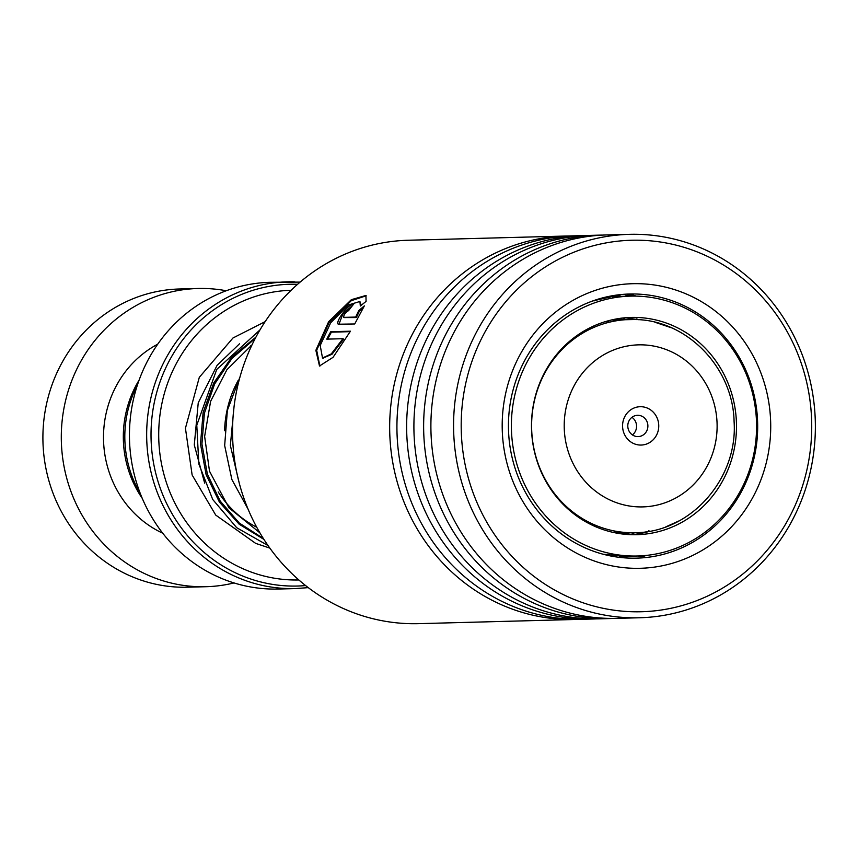 <?xml version="1.0" encoding="UTF-8"?>
<svg xmlns="http://www.w3.org/2000/svg" width="858" height="858" viewBox="0 0 858 858"><rect width="100%" height="100%" fill="white"/><g stroke="black" fill="none" stroke-linecap="round" stroke-linejoin="round"><path stroke-width="1.29" d="M641.098 406.713A19.176 18.093 88.5 0 0 622.576 425.364A19.176 18.093 88.5 0 0 640.229 445.055A19.176 18.093 88.5 0 0 658.751 426.405A19.176 18.093 88.5 0 0 641.098 406.713M638.073 415.304A10.65 10.049 88.5 0 0 637.548 415.304A10.65 10.049 88.5 0 0 627.788 425.943A10.65 10.049 88.5 0 0 637.591 436.604A10.65 10.049 88.5 0 0 638.116 436.604A10.65 10.049 88.5 0 0 647.887 425.965A10.65 10.049 88.5 0 0 638.073 415.304M291.119 290.272A144.895 136.669 88.5 0 0 158.709 435.178A144.895 136.669 88.5 0 0 292.095 579.944A144.895 136.669 88.5 0 0 298.852 579.965M300.118 282.1L270.066 282.303A153.421 144.712 88.5 0 0 129.44 435.521A153.421 144.712 88.5 0 0 270.678 589.028A153.421 144.712 88.5 0 0 278.26 589.038L295.484 588.577A153.421 144.712 -91.5 0 1 287.902 588.567A153.421 144.712 -91.5 0 1 146.664 435.06A153.421 144.712 -91.5 0 1 287.291 281.842A153.421 144.712 -91.5 0 1 294.862 281.853M632.41 434.909A10.65 10.049 88.5 0 0 631.938 417.31M238.106 380.544A106.617 100.568 88.5 0 0 224.582 430.684M140.251 493.404A106.371 100.332 -91.5 0 1 137.366 385.167M226.233 290.755A149.163 140.691 88.5 0 0 205.373 288.502A149.163 140.691 88.5 0 0 198.016 288.492L179.612 288.985A149.163 140.691 88.5 0 0 42.9 437.945A149.163 140.691 88.5 0 0 180.212 587.194A149.163 140.691 88.5 0 0 187.58 587.194L205.974 586.711A149.163 140.691 88.5 0 0 234.041 582.936M198.016 288.492A149.163 140.691 88.5 0 0 61.293 437.451A149.163 140.691 88.5 0 0 198.606 586.7A149.163 140.691 88.5 0 0 205.974 586.711M157.722 344.187A104.408 98.488 88.5 0 0 103.539 440.229A104.408 98.488 88.5 0 0 162.773 533.236M139.125 380.073A104.408 98.488 88.5 0 0 142.278 498.401M565.443 236.047L408.322 240.24A191.774 180.888 88.5 0 0 238.835 381.252A191.774 180.888 88.5 0 0 317.782 594.401A191.774 180.888 88.5 0 0 418.565 623.659L575.686 619.465A191.774 180.888 -91.5 0 1 474.903 590.197A191.774 180.888 -91.5 0 1 395.956 377.048A191.774 180.888 -91.5 0 1 565.443 236.047A191.774 180.888 -91.5 0 1 569.079 235.993M543.768 583.386A185.811 175.257 88.5 0 0 785.22 524.742A185.811 175.257 88.5 0 0 729.139 268.608A185.811 175.257 88.5 0 0 487.698 327.252A185.811 175.257 88.5 0 0 543.768 583.386M730.137 263.599A191.774 180.888 -91.5 0 1 809.083 476.748A191.774 180.888 -91.5 0 1 639.596 617.76A191.774 180.888 -91.5 0 1 538.813 588.491A191.774 180.888 -91.5 0 1 459.867 375.343A191.774 180.888 -91.5 0 1 629.354 234.341A191.774 180.888 -91.5 0 1 730.137 263.599M565.454 546.567A142.342 134.256 -91.5 0 1 522.501 350.354A142.342 134.256 -91.5 0 1 707.464 305.427A142.342 134.256 -91.5 0 1 750.418 501.64A142.342 134.256 -91.5 0 1 565.454 546.567M698.959 314.178A132.111 124.614 88.5 0 0 629.536 294.015A132.111 124.614 88.5 0 0 512.773 391.162A132.111 124.614 88.5 0 0 567.159 537.987A132.111 124.614 88.5 0 0 636.593 558.15A132.111 124.614 88.5 0 0 753.345 461.014A132.111 124.614 88.5 0 0 698.959 314.178M579.311 619.326A191.774 180.888 -91.5 0 1 575.686 619.465M596.299 618.875A191.774 180.888 -91.5 0 1 592.663 619.015L582.947 619.272A191.774 180.888 -91.5 0 1 482.164 590.004A191.774 180.888 -91.5 0 1 403.217 376.855A191.774 180.888 -91.5 0 1 572.704 235.853L582.421 235.596A191.774 180.888 -91.5 0 1 586.057 235.532M592.663 619.015A191.774 180.888 -91.5 0 1 491.881 589.746A191.774 180.888 -91.5 0 1 412.934 376.598A191.774 180.888 -91.5 0 1 582.421 235.596M613.277 618.425A191.774 180.888 -91.5 0 1 609.652 618.554L599.924 618.822A191.774 180.888 -91.5 0 1 499.142 589.553A191.774 180.888 -91.5 0 1 420.195 376.405A191.774 180.888 -91.5 0 1 589.682 235.403L599.41 235.135A191.774 180.888 -91.5 0 1 603.035 235.081M609.652 618.554A191.774 180.888 -91.5 0 1 508.869 589.296A191.774 180.888 -91.5 0 1 429.922 376.147A191.774 180.888 -91.5 0 1 599.41 235.135M639.596 617.76L616.913 618.361A191.774 180.888 -91.5 0 1 516.13 589.103A191.774 180.888 -91.5 0 1 437.183 375.954A191.774 180.888 -91.5 0 1 606.67 234.942L629.354 234.341M339.221 324.388C332.947 324.882 348.348 303.271 353.732 304.032A191.774 180.888 -91.5 0 0 348.605 310.585C345.131 312.87 343.522 315.133 343.768 317.374L355.684 317.063L358.73 310.628L364.35 305.877L354.719 323.97L338.513 324.206M344.047 317.589L356.327 317.557L359.363 311.154L363.567 307.582M366.076 301.383L360.317 306.016L359.92 301.48L348.38 304.998L330.673 322.801L320.206 345.484L322.511 358L331.274 353.904L342.932 338.706L326.78 339.135A191.774 180.888 -91.5 0 1 330.727 331.724L350.461 331.188L333.054 357.325L319.498 365.98L315.862 350.311L328.625 321.718L351.34 299.678L365.937 295.463L366.076 301.383M361.089 305.373L359.92 301.48M322.887 358.14L332.003 354.247L343.64 339.103L342.932 338.706M327.702 339.114A190.926 180.083 -91.5 0 1 331.413 332.153L350.182 331.66M330.727 331.724L331.413 332.153M319.884 366.098L316.666 350.268L329.161 322.383L351.308 300.665L366.194 295.796M355.684 317.063L356.327 317.557M358.73 310.628L359.363 311.154M338.899 324.367L342.771 314.275L352.992 304.944M636.818 319.616L635.467 319.476M648.455 530.877C653.807 531.081 633.762 535.135 630.019 534.609L632.957 533.848M592.267 301.061L609.051 297.233M612.998 297.029L612.43 297.007M654.858 322.211L671.503 327.82M679.429 520.72L665.84 526.844M620.913 556.274L624.774 556.22M624.216 556.252L603.195 554.247M629.922 532.829L623.712 534.148M570.699 511.347A108.676 102.499 88.5 0 0 636.883 534.695A108.676 102.499 88.5 0 0 731.338 460.414A108.676 102.499 88.5 0 0 697.264 340.776A108.676 102.499 88.5 0 0 631.08 317.428A108.676 102.499 88.5 0 0 536.636 391.709A108.676 102.499 88.5 0 0 570.699 511.347M709.673 324.056A129.987 122.597 88.5 0 0 630.512 296.128A129.987 122.597 88.5 0 0 517.546 384.974A129.987 122.597 88.5 0 0 558.29 528.067A129.987 122.597 88.5 0 0 637.451 555.995A129.987 122.597 88.5 0 0 750.418 467.149A129.987 122.597 88.5 0 0 709.673 324.056M617.975 318.672L624.034 319.669M625.214 317.76L638.856 319.723M263.932 539.414L239.21 524.238L219.401 502.069L206.113 474.635L200.504 444.047L203.099 412.655L213.781 382.893L231.821 357.046L255.931 337.13L231.821 357.046L213.781 382.893L203.099 412.655L200.504 444.047L206.113 474.635L219.401 502.069L239.21 524.238L263.932 539.414M619.412 533.108L635.017 532.689A106.617 100.568 -91.5 0 1 629.751 532.689A106.617 100.568 -91.5 0 1 531.606 426.008A106.617 100.568 -91.5 0 1 629.332 319.53A106.617 100.568 -91.5 0 1 634.588 319.53M638.824 506.896A81.049 76.448 88.5 0 0 717.095 428.088A81.049 76.448 88.5 0 0 642.503 344.862A81.049 76.448 88.5 0 0 564.232 423.68A81.049 76.448 88.5 0 0 638.824 506.896M256.735 527.23A102.284 96.471 -91.5 0 1 218.222 491.945M250.322 346.085A102.284 96.471 -91.5 0 1 251.877 345.173M297.554 284.32A150.922 142.353 88.5 0 0 296.814 284.298A150.922 142.353 88.5 0 0 151.062 431.059A150.922 142.353 88.5 0 0 289.961 586.025A150.922 142.353 88.5 0 0 305.598 585.564M263.32 538.459L239.339 523.101L220.195 501.083L207.368 474.066L201.93 444.047L204.386 413.266L214.618 383.998L231.971 358.419L255.244 338.427M239.157 482.743L230.362 445.484L234.041 406.756M635.017 532.689C690.626 532.646 737.998 478.732 734.094 421.686C733.075 367.771 687.151 319.852 634.748 319.53L611.304 320.013M295.484 588.577L308.279 587.633M323.251 358.322L322.511 358M594.98 300.171A12.784 12.784 0 0 0 594.412 300.804M604.686 321.825A12.784 12.784 0 0 0 610.37 320.238M609.995 297.672A12.784 12.784 0 0 0 607.485 296.707M630.512 296.128L607.603 296.739M637.451 555.995L620.581 556.445M634.577 532.7A12.784 12.784 0 0 0 632.26 534.48M637.709 555.995A12.784 12.784 0 0 0 646.16 555.437M646.664 532.142A12.784 12.784 0 0 0 645.87 531.799M635.928 296.107A12.784 12.784 0 0 0 624.753 296.278M622.94 317.986A12.784 12.784 0 0 0 625.922 319.616M635.295 319.551A12.784 12.784 0 0 0 636.926 318.758M620.902 533.805A12.784 12.784 0 0 0 613.052 532.368M605.952 554.257A12.784 12.784 0 0 0 607.046 555.201M618.586 557.25A12.784 12.784 0 0 0 621.492 555.941M620.12 556.67A12.784 12.784 0 0 0 628.742 556.231M621.353 296.375A12.784 12.784 0 0 0 611.582 296.632M259.888 532.818L228.936 507.807L209.513 471.235L204.633 436.432L210.618 401.308L226.93 369.691L252.027 344.841M239.511 343.79L217.053 365.401L198.241 402.81L194.283 444.959L204.676 483.161M265.133 321.653L232.979 337.988L199.303 377.348L185.435 428.239L192.128 474.978L215.723 515.079L255.695 543.393L269.841 548.101M268.039 545.559L236.701 527.702L212.709 499.463L198.831 463.996L196.782 425.182L216.731 369.433L260.006 329.88M248.134 509.266L231.853 479.483L224.667 445.549L227.37 410.349L239.95 377.059"/></g></svg>
